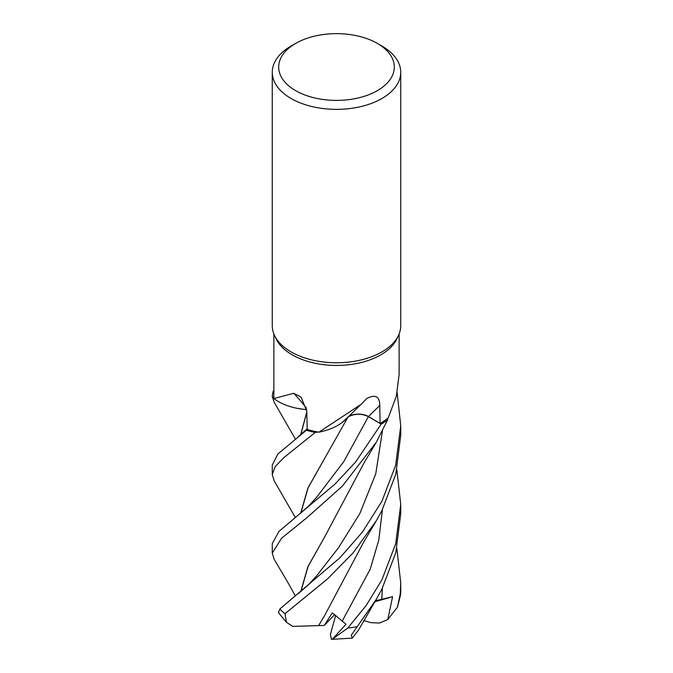 <?xml version="1.0" encoding="UTF-8"?>
<svg xmlns="http://www.w3.org/2000/svg" width="673" height="673" viewBox="0 0 673 673"><rect width="100%" height="100%" fill="white"/><g stroke="black" fill="none" stroke-linecap="round" stroke-linejoin="round"><path stroke-width="1.01" d="M399.131 333.926L399.131 374.482L396.296 396.304L388.245 417.849A62.631 36.157 180 0 1 387.69 418.303L387.564 419.944A64.204 37.065 180 0 1 381.902 423.679A64.204 37.065 180 0 1 381.137 424.116L368.4 416.621C361.325 413.306 354.469 413.458 347.84 417.083C354.452 413.458 361.308 413.306 368.4 416.621L381.162 424.125L355.63 461.989L335.12 483.963L278.858 531.468L272.262 543.691L272.262 553.113L281.575 538.232L307.233 517.419L342.355 486.133L376.375 442.102L387.564 419.944A64.204 37.065 180 0 1 381.902 423.679A64.204 37.065 180 0 1 381.137 424.116L368.409 416.604C361.191 413.239 354.267 413.432 347.655 417.201M300.713 513.137L307.931 488.001L347.983 417.117L341.926 422.669A49.104 28.35 180 0 1 318.926 432.175A62.631 36.157 180 0 1 318.001 432.016L315.258 432.453A64.204 37.065 180 0 1 306.4 430.215L277.865 453.997L272.262 465.144L272.262 474.549L275.173 466.616L283.762 457.682L315.2 432.461A64.238 37.091 180 0 1 306.383 430.232L307.199 429.332M306.703 409.781L296.658 408.233A49.104 28.35 180 0 1 273.894 398.542A62.631 36.157 180 0 1 273.877 397.987L272.313 396.616A64.204 37.065 180 0 1 273.263 391.063L273.23 391.063A64.238 37.091 180 0 0 272.279 396.59L273.877 397.987A62.631 36.157 180 0 1 273.869 397.474L273.869 333.926M377.385 43.425L381.928 46.05A64.238 37.091 180 0 1 400.738 72.272L400.738 325.682A64.238 37.091 180 0 1 398.576 335.23L397.02 338.595A62.631 36.157 180 0 1 380.792 354.856A62.631 36.157 180 0 1 320.247 364.202A62.631 36.157 180 0 1 275.98 338.595L274.424 335.23A64.238 37.091 180 0 1 272.262 325.682L272.262 72.272A64.238 37.091 180 0 1 291.072 46.05L295.615 43.425A57.819 33.381 180 0 1 377.385 43.425A57.819 33.381 180 0 1 377.385 90.628A57.819 33.381 180 0 1 295.615 90.628A57.819 33.381 180 0 1 295.615 43.425L291.072 46.05M273.894 398.542L293.748 393.284L301.067 397.095L306.795 411.22L307.199 429.433A62.631 36.157 180 0 0 318.001 432.016L315.258 432.453L318.001 432.016M318.926 432.175L360.997 404.397L366.819 398.5C375.391 394.067 379.707 396.414 379.765 405.533L380.094 423.435A62.631 36.157 180 0 0 380.792 423.039A62.631 36.157 180 0 0 387.69 418.303L387.564 419.944M398.576 335.23A64.238 37.091 180 0 1 381.928 351.903A64.238 37.091 180 0 1 319.826 361.494A64.238 37.091 180 0 1 274.424 335.23M400.738 72.272A64.238 37.091 180 0 1 381.928 98.502A64.238 37.091 180 0 1 311.919 106.536A64.238 37.091 180 0 1 272.262 72.272M306.484 408.183A1087.122 497.801 135.9 0 0 293.748 393.284M306.695 409.638A49.104 28.35 180 0 1 296.658 408.233M273.869 391.122L273.263 391.063A64.204 37.065 180 0 0 272.313 396.616L273.877 397.987M348.37 416.671A13.872 8.009 180 0 1 368.51 416.537L380.094 423.435M360.997 404.397L345.897 419.203A49.104 28.35 180 0 1 341.926 422.669M295.304 438.914L274.248 402.395L272.279 396.59M295.296 517.47L274.248 480.934L272.262 474.549M396.843 469.788L400.738 504.43L395.724 543.675L381.928 579.781L366.213 605.448L347.773 628.052L332.294 639.266L346.015 624.25L332.285 612.893L324.277 625.444L292.738 626.386L286.454 622.281L284.99 613.7L327.372 579.032L353.089 552.92L376.367 520.658L381.928 510.513L395.783 474.204L400.738 435.212L400.738 425.858L395.657 465.363L381.919 501.225L362.343 532.175L340.092 557.614L279.842 609.015L278.454 612.708L286.454 622.281M376.358 599.214L358.566 630.004L352.316 638.105L351.272 635.236L376.358 599.214L381.928 589.068L395.791 552.71L400.738 513.76L400.738 504.43M387.555 419.977A64.238 37.091 180 0 1 381.919 423.696A64.238 37.091 180 0 1 381.162 424.125M295.296 596.017L295.144 595.74C287.085 580.648 282.206 572.942 280.86 570.654L274.239 559.473L272.262 553.113M300.713 434.59L306.812 411.842M300.873 434.455L306.812 412.069M318.716 625.402L324.47 615.82L363.773 541.916L376.367 520.658M318.775 625.352L324.63 615.568M324.537 458.624L308.116 487.832L300.873 513.011M315.2 432.461L315.258 432.453A64.204 37.065 180 0 1 306.4 430.215M397.163 392.67L400.738 425.849M300.873 591.567L308.091 566.439L324.521 537.197M300.713 591.693L307.931 566.557L324.47 537.281L364.009 462.965L376.375 442.102M396.843 548.344L400.738 582.995L400.132 596.631L397.432 607.239L387.766 619.522L392.595 596.732L375.45 600.77M324.277 625.444L334.7 614.617M387.766 619.522L379.564 623.047L370.806 622.66L363.714 620.565M392.595 596.732L374.895 601.712M330.401 634.496L335.709 615.366M332.294 639.257L331.461 639.35L330.401 634.488M368.51 416.537A1084.161 478.789 90.1 0 1 379.765 405.533M316.588 497.33L343.768 461.653L368.409 416.604M357.094 626.672A64.238 37.091 180 0 1 347.773 628.052M284.99 613.7A64.238 37.091 180 0 1 279.842 609.015M342.364 620.809L370.167 569.308L378.798 540.024L382.424 509.528M316.596 497.322L308.562 506.088L298.198 515.173M298.122 593.788L308.217 584.997L316.655 575.81L338.494 547.772L359.862 513.499L375.744 473.868L382.424 430.972M381.709 599.382L382.424 588.084M400.738 582.995L400.738 591.542A64.238 37.091 180 0 1 400.132 596.631M298.593 436.306L307.191 428.852M400.738 591.542L397.432 607.239M331.461 639.35L352.223 638.13"/></g></svg>
